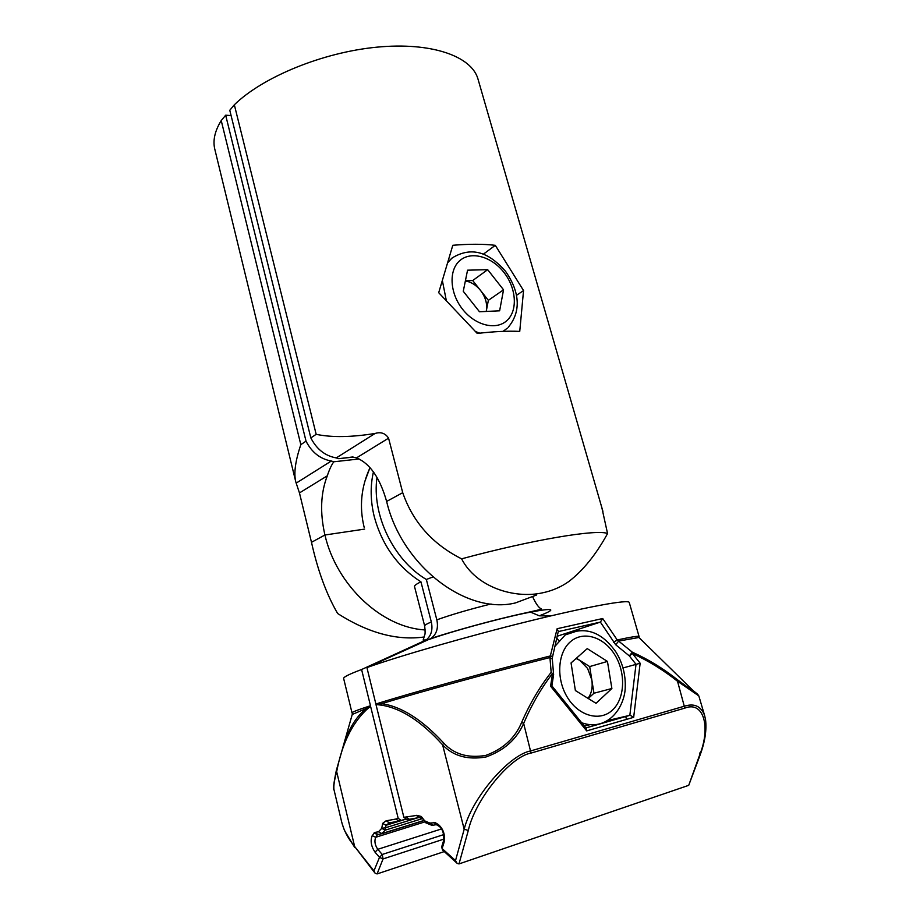 <?xml version="1.0" encoding="UTF-8"?>
<svg xmlns="http://www.w3.org/2000/svg" width="920" height="920" viewBox="0 0 920 920"><rect width="100%" height="100%" fill="white"/><g stroke="black" fill="none" stroke-linecap="round" stroke-linejoin="round"><path stroke-width="1.38" d="M373.44 471.891C370.139 486.162 370.438 501.204 374.348 517.028C382.225 545.365 397.762 566.973 420.946 581.831L431.319 621.966C432.963 629.579 431.308 635.547 426.351 639.883L361.594 669.519C349.105 674.199 343.125 677.212 343.666 678.557L352.015 712.873M424.66 625.945L414.541 586.649C414.241 585.626 416.369 584.028 420.946 581.831M444.44 851.529L377.073 873.931L375.084 873.195L373.945 870.872L379.5 857.382L383.065 858.923L377.073 873.931M400.832 820.559L398.923 821.146L395.876 819.053L398.187 818.34L401.189 820.456L405.202 819.225M441.531 828.931L377.786 849.309L375.061 852.196L379.5 857.382L382.225 854.473L383.065 858.923L443.969 839.086M375.061 852.196C371.128 846.365 370.173 840.857 372.209 835.659L374.934 832.404L378.465 831.806L381.88 833.577L378.465 831.806L381.742 828.333L385.1 830.196L381.88 833.577L424.039 820.433M405.375 819.317L385.986 825.286L382.662 823.388L381.742 828.333L385.526 827.758L385.1 830.196L422.591 818.547M366.183 710.021L366.045 708.619L370.599 706.215L366.183 710.021C351.681 723.982 341.86 744.475 336.709 771.489C334.339 780.114 333.431 786.174 333.983 789.67L341.676 821.974C343.884 830.61 348.209 838.787 354.648 846.503L374.75 872.781M370.679 706.732L398.187 818.34M373.945 870.872L354.648 846.503L336.352 770.373L343.562 745.143C348.553 729.077 356.04 716.898 366.045 708.619L352.245 714.46M361.594 669.519L370.599 706.215M521.663 722.361L523.653 723.419C516.66 739.323 504.102 750.513 485.967 756.987C467.613 760.104 453.157 756.056 442.612 744.855C421.555 721.487 401.2 708.262 381.581 705.18L376.004 704.501L381.673 703.685C401.384 706.456 422.05 719.567 443.681 743.004C453.824 754.181 467.808 758.333 485.656 755.446C503.125 749.087 515.131 738.058 521.663 722.361C529.989 703.34 539.833 686.676 551.172 672.347L549.93 657.547L557.129 628.728L602.715 618.516L600.38 622.092L558.256 631.603M586.178 728.329L586.684 730.894L550.585 686.216L552.506 673.532C541.362 687.884 531.748 704.513 523.653 723.419L531.047 753.077C510.128 756.573 474.984 799.917 468.315 830.426L458.988 863.926L688.723 785.335L699.579 755.216C711.068 727.11 703.719 700.557 684.79 708.124L531.047 753.077M607.2 720.636L630.143 715.254L633.673 717.324L586.684 730.894M623.012 667.966L640.147 663.228L633.673 717.324M602.715 618.516L617.228 639.952L632.316 652.176L629.314 655.903L615.71 644.77L600.38 622.092M639.549 638.077L638.94 637.491L618.677 641.056L615.71 644.77M408.33 819.341L406.881 819.444L403.868 817.317L417.047 815.361L421.279 816.477L424.706 820.881L429.847 823.055L435.321 822.71L438.426 824.596C443.394 829.058 445.315 834.865 444.164 842.007L442.129 848.562L455.515 860.591L464.186 829.242C471.511 798.617 509.024 754.607 531.001 750.835L684.79 706.077C694.473 703.168 701.074 706.272 704.582 715.392L698.82 695.888L677.522 681.248L677.511 679.788L695.773 693.197L638.94 637.491L639.078 636.479C638.641 635.778 631.361 636.928 617.228 639.952L613.582 642.39M557.129 628.728L558.313 631.338L552.529 656.88M629.28 602.577L629.234 602.428C628.337 599.322 588.535 606.452 528.39 621.31C468.36 636.111 399.349 655.983 366.919 667.586L431.077 638.422C436.62 634.19 438.541 627.992 436.827 619.838L426.351 579.473C393.495 560.153 371.565 514.567 377.004 477.365M426.351 579.473L432.871 576.978M530.438 612.076L539.281 615.813L550.62 615.94M403.868 817.317L376.096 705.019M700.223 754.722L688.723 785.335M406.353 817.144L409.331 819.294L418.91 817.581M430.606 824.837L426.512 823.078L424.706 820.881L425.707 822.79M433.826 822.388L436.322 824.665L432.929 825.24L429.847 823.055L431.687 825.228M456.596 862.845L443.014 850.425L441.738 846.687M455.515 860.591L457.079 863.362L458.988 863.926M443.681 743.004L442.612 744.855L464.186 829.242L468.315 830.426M699.545 753.031L700.293 754.515L699.579 755.216M625.692 716.484L626.52 719.394M698.82 695.888L695.773 693.197C699.43 695.681 698.625 694.899 693.346 690.817M376.004 704.501L366.919 667.586M553.575 674.303L552.31 659.065L549.93 657.547C491.395 672.336 417.979 692.507 381.673 703.685L381.581 705.18M684.79 708.124L677.522 681.248C663.24 669.932 648.22 660.709 632.477 653.58L632.316 652.176C648.117 659.249 663.182 668.46 677.511 679.788M586.351 728.536L551.908 685.894L550.585 686.216M584.315 726.029L590.065 724.672M557.267 636.214L600.058 622.196M558.831 640.676L556.83 638.192M375.923 703.995C410.377 693.094 488.899 671.416 550.781 655.822L552.506 656.972L552.299 658.984M553.633 674.486L551.172 672.347L553.61 674.59L551.908 685.894M299.46 492.924L296.183 483.126L331.327 461.012L333.81 461.782C331.51 464.91 329.348 469.591 327.301 475.812L299.46 492.924L311.489 542.305C317.779 570.607 326.497 594.343 337.651 613.525C367.862 632.81 396.485 640.665 423.522 637.077M327.301 475.812C320.643 493.028 319.849 512.75 324.921 535.003C336.593 585.615 382.099 627.773 425.212 629.924M235.681 134.124L270.48 274.769M364.665 481.919L369.989 467.59M333.81 461.782L359.087 458.965M225.676 115.207L221.225 120.554L300.828 444.659L306.026 441.151L225.676 115.207L231.092 115.552M295.584 481.045L214.912 149.684C212.612 140.863 214.716 131.157 221.225 120.554M331.327 461.012C320.217 459.022 311.788 452.398 306.026 441.151M296.183 483.126L295.757 481.758C293.687 473.156 295.377 460.793 300.828 444.659M607.556 533.554C596.091 554.472 583.188 570.457 568.813 581.52C560.947 587.075 552.115 590.87 542.294 592.882C514.648 598.977 476.296 587.443 461.598 558.842C533.025 539.534 597.597 528.931 607.556 533.554L601.852 507.656M536.441 595.067L515.384 602.945C466.497 615.031 401.822 566.007 386.63 501.434C379.96 477.917 369.921 463.392 356.5 457.884L352.555 456.987L338.744 458.689L336.248 457.918L375.13 433.447C380.903 431.698 385.388 433.274 388.573 438.173L402.718 492.683C412.93 522.146 432.561 544.191 461.598 558.842M353.268 457.091L338.744 458.689M316.169 434.32L310.834 437.909L229.781 110.262L234.335 104.788L316.169 434.32C331.763 437.586 351.417 437.287 375.13 433.447M310.834 437.909C316.641 449.224 325.105 455.894 336.248 457.918M234.335 104.788C262.752 76.992 322.747 52.29 377.05 47.15C431.434 41.906 471.27 56.189 477.882 78.683L478.204 79.775M438.702 292.698L477.261 333.454C493.649 331.522 507.817 330.832 519.742 331.395L523.549 290.559L495.293 245.318C483.276 243.927 469.119 243.915 452.801 245.283L438.702 292.698M483.299 254.23L495.293 245.318M516.488 295.343L523.549 290.559M576.069 658.513L579.738 660.307L587.592 668.449L591.824 679.869C592.871 687.182 591.606 693.346 588.018 698.36M555.036 646.196L565.248 634.915L579.151 630.372M576.403 658.214L589.685 666.574L593.963 693.231L588.248 698.51M571.055 662.94L587.247 648.623L607.442 661.434L611.88 688.505L596.022 703.306L575.379 690.552L571.055 662.94M589.685 666.574L607.442 661.434M593.963 693.231L611.88 688.505M565.248 634.915C584.798 625.738 601.806 631.615 616.273 652.533C622.668 663.24 625.646 674.785 625.232 687.159C625.289 696.946 619.746 713.817 605.889 721.36C598.448 725.385 590.364 725.845 581.659 722.729M486.369 310.661L486.22 311.454L486.369 310.661C487.439 303.772 485.495 297.034 480.539 290.444L488.359 300.334L486.369 310.661M487.692 269.675L503.539 289.811L499.629 310.799L479.504 311.776L463.266 291.283L467.555 270.181L487.692 269.675L472.707 280.531L480.539 290.444C476.146 285.05 471.086 281.899 465.359 280.968M488.359 300.334L503.539 289.811M465.405 280.749L472.707 280.531M426.351 639.883L423.154 640.078L424.683 634.961C425.258 634.213 425.258 631.223 424.672 626.002C424.442 625.266 426.661 623.921 431.319 621.966M423.878 641.378L416.415 644.747M398.452 821.226L389.298 822.859L386.331 820.778L395.876 819.053M389.551 822.813L385.986 825.286L385.526 827.758L417.726 817.799M389.171 822.894L386.331 820.778M424.097 820.548L381.593 833.807M380.88 833.945L377.878 834.451L374.934 832.404M379.247 834.221L377.349 834.808L375.705 837.28C374.221 841.064 374.911 845.066 377.786 849.309L382.225 854.473L443.739 834.601M377.74 834.486L373.876 833.129M424.729 821.939L375.705 837.28L372.209 835.659M382.662 823.388L385.733 821.031M401.051 820.502L398.923 821.146M333.983 789.67C332.925 789.647 333.707 783.207 336.352 770.373L352.429 713.793L352.038 712.931C351.647 712.23 357.811 709.826 370.518 705.72M585.844 727.915L629.844 715.3L636.019 664.332L629.314 655.903L632.477 653.58L640.147 663.228M436.827 619.838C451.272 614.663 469.349 609.373 491.05 603.969M539.281 615.813C558.474 608.419 553.679 607.545 524.883 613.214C496.443 619.171 451.11 631.591 429.387 639.342M416.346 815.338L418.933 817.581M417.047 815.361L419.313 817.592L422.326 818.397M421.279 816.477L424.304 821.123M435.321 822.71L436.586 824.78L438.978 826.229M438.426 824.596L439.565 826.608C442.819 829.61 444.187 834.233 443.67 840.454L443.762 840.155M444.164 842.007L443.67 840.454L441.634 847.009L442.589 850.114M629.234 602.428L639.089 636.594M311.489 542.305L324.921 535.003L364.619 529.103M388.573 438.173L356.5 457.884M402.718 492.683L386.63 501.434M614.767 654.764C603.842 636.824 583.314 630.453 570.515 641.665C557.543 652.602 555.922 679.086 567.571 697.647C579.025 716.381 600.392 721.866 612.662 709.883C625.117 698.154 625.887 672.554 614.767 654.764M507.161 320.332C517.971 310.27 516.292 287.994 503.884 272.343C491.625 256.542 471.166 250.78 459.931 260.521C448.511 270.02 449.638 293.169 462.679 309.384C475.548 325.749 496.535 330.636 507.161 320.332M507.391 328.106L503.079 331.361M479.826 333.155L475.605 331.591M446.257 300.253L442.428 280.911M447.971 262.453L452.019 258.037M370.024 467.636C361.123 486.887 359.156 506.77 364.136 527.264M354.74 847.492L344.517 830.576L342.067 823.515M585.879 727.961L630.143 715.254M431.066 638.422C445.809 633.569 475.398 624.933 500.974 618.643C527.551 612.007 544.168 609.362 540.845 608.695C538.327 607.143 535.659 603.29 532.841 597.149M431.365 825.206L432.043 825.32M700.293 754.515C705.03 741.52 706.779 729.87 705.536 719.567L704.582 715.392M602.922 511.382L477.882 78.683M508.3 327.221C523.227 309.281 517.466 288.202 505.505 271.262C491.832 255.863 474.685 244.478 452.49 257.738L448.224 261.544"/></g></svg>
